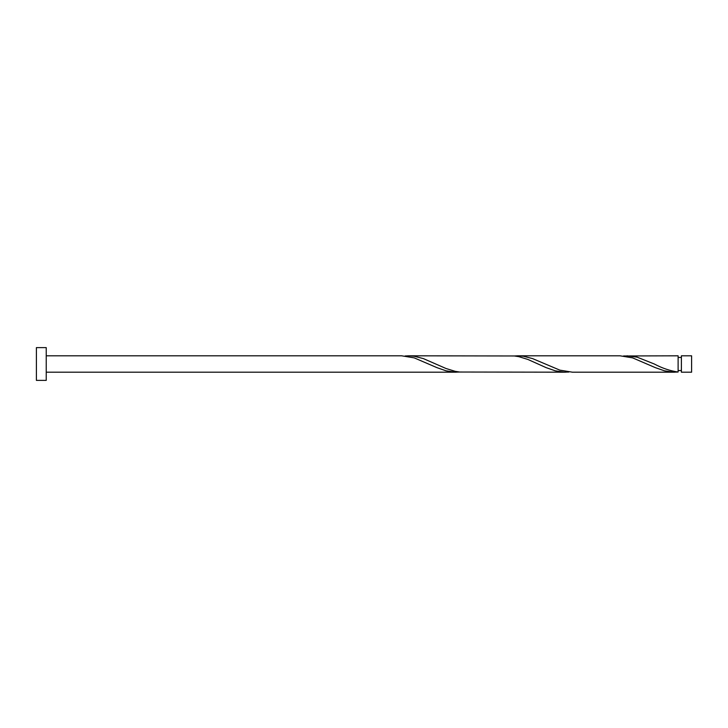<?xml version="1.0" encoding="UTF-8"?>
<svg xmlns="http://www.w3.org/2000/svg" width="728" height="728" viewBox="0 0 728 728"><rect width="100%" height="100%" fill="white"/><g stroke="black" fill="none" stroke-linecap="round" stroke-linejoin="round"><path stroke-width="1.09" d="M691.6 364L691.6 372.19L681.39 372.19L681.39 355.81L691.6 355.81L691.6 364M46.228 364L46.228 380.38L36.4 380.38L36.4 347.62L46.228 347.62L46.228 364M46.228 355.81L401.629 355.81L414.214 357.867L436.964 367.649L446.064 370.825L455.164 372.172L459.714 372.026M46.228 372.19L456.229 372.19M674.629 372.19L572.399 372.19L559.814 370.133L532.514 358.576L523.414 356.238L517.799 355.81L620.029 355.81L632.614 357.867L655.364 367.649L664.464 370.825L673.564 372.172L678.114 372.026L678.114 355.81L623.514 355.974M678.114 372.026C670.17 370.898 662.234 368.222 654.299 364L637.164 357.175L626.999 355.81M565.428 372.19L459.714 372.026L455.164 371.335L446.064 368.523L423.314 358.576L414.214 356.238L408.599 355.81L514.314 355.974L518.864 356.665L527.964 359.477L546.164 367.649L555.264 370.825L564.364 372.172L568.914 372.026M517.799 355.81L514.314 355.974M408.599 355.81L405.114 355.974M681.39 370.552L678.114 370.552M681.39 357.448L678.114 357.448"/></g></svg>
